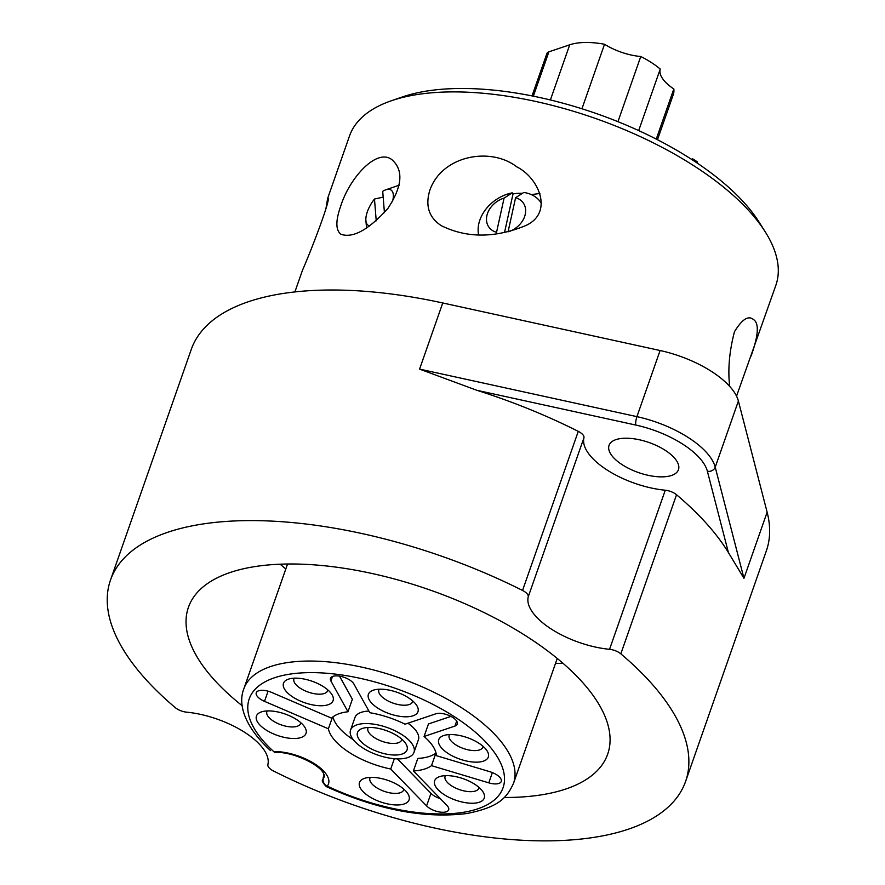 <?xml version="1.0" encoding="UTF-8"?>
<svg xmlns="http://www.w3.org/2000/svg" width="885" height="885" viewBox="0 0 885 885"><rect width="100%" height="100%" fill="white"/><g stroke="black" fill="none" stroke-linecap="round" stroke-linejoin="round"><path stroke-width="1.33" d="M368.282 727.448A17.855 7.733 -160.7 0 0 367.928 728.178A17.855 7.733 -160.7 0 0 374.355 737.592A17.855 7.733 -160.7 0 0 401.635 739.982A17.855 7.733 -160.7 0 0 401.812 739.196M391.247 100.802L402.354 96.963A215.376 93.268 19.3 0 1 691.45 159.289A215.376 93.268 19.3 0 1 758.899 221.825L765.182 231.748A225.874 97.815 -160.7 0 0 694.448 166.159A225.874 97.815 -160.7 0 0 391.247 100.802A225.874 97.815 -160.7 0 0 349.509 135.969L327.638 198.406L325.979 208.451M685.598 781.433L766.355 550.846A304.672 131.942 -160.7 0 0 767.129 512.205L738.389 401.016A73.543 31.849 -160.7 0 0 660.088 350.515L442.743 302.969A304.672 131.942 -160.7 0 0 191.26 349.453L110.503 580.04A304.672 131.942 -160.7 0 0 175.285 707.635A10.509 4.547 -160.7 0 0 186.558 712.159A63.034 27.302 19.3 0 1 267.878 764.618A10.509 4.547 -160.7 0 0 273.553 771.023A304.672 131.942 -160.7 0 0 685.598 781.433A304.672 131.942 -160.7 0 0 620.827 653.838A10.509 4.547 -160.7 0 0 609.555 649.313A63.034 27.302 19.3 0 1 528.223 596.855A10.509 4.547 -160.7 0 0 522.548 590.45A304.672 131.942 -160.7 0 0 110.503 580.04M609.555 649.313L665.266 490.224A10.509 4.547 19.3 0 1 676.538 494.748A304.672 131.942 19.3 0 1 728.399 552.539L707.38 471.229A67.238 29.116 -160.7 0 0 635.795 425.054L476.849 390.296A304.672 131.942 19.3 0 1 578.27 431.36A10.509 4.547 19.3 0 1 583.945 437.776L528.223 596.855M476.849 390.296L419.578 369.111L442.743 302.969M665.266 490.224A63.034 27.302 19.3 0 1 583.945 437.776M665.199 450.299A36.772 15.919 19.3 0 1 678.452 469.692A36.772 15.919 19.3 0 1 638.483 472.568A36.772 15.919 19.3 0 1 609.046 445.387A36.772 15.919 19.3 0 1 665.199 450.299M531.321 194.589L539.95 193.483M449.536 734.583A17.855 7.733 -160.7 0 0 449.182 735.313A17.855 7.733 -160.7 0 0 455.609 744.727A17.855 7.733 -160.7 0 0 482.889 747.117A17.855 7.733 -160.7 0 0 483.066 746.332M638.682 130.593L660.243 69.052A38.874 16.837 -160.7 0 0 673.817 88.943A60.932 26.384 19.3 0 1 673.275 94.64L657.478 139.73M617.94 121.676L640.773 56.496A60.932 26.384 19.3 0 1 660.243 69.052M379.2 689.216A17.855 7.733 -160.7 0 0 378.846 689.946A17.855 7.733 -160.7 0 0 385.285 699.36A17.855 7.733 -160.7 0 0 412.554 701.75A17.855 7.733 -160.7 0 0 412.731 700.964M581.943 108.766L604.532 44.25A60.932 26.384 19.3 0 0 569.719 44.803L550.393 99.972M294.893 291.928L302.515 270.157C312.405 247.59 331.687 196.57 327.859 198.052L327.638 198.406M368.956 796.345A26.262 11.372 19.3 0 1 364.343 778.402A26.262 11.372 19.3 0 1 388.039 780.437A26.262 11.372 19.3 0 1 407.819 793.624A26.262 11.372 19.3 0 1 399.091 804.908A26.262 11.372 19.3 0 1 368.956 796.345M444.126 794.608A26.262 11.372 19.3 0 1 439.513 776.665A26.262 11.372 19.3 0 1 463.198 778.7A26.262 11.372 19.3 0 1 482.989 791.898A26.262 11.372 19.3 0 1 474.249 803.171A26.262 11.372 19.3 0 1 444.126 794.608M448.208 753.533A26.262 11.372 19.3 0 1 443.595 735.59A26.262 11.372 19.3 0 1 467.291 737.625A26.262 11.372 19.3 0 1 487.071 750.823A26.262 11.372 19.3 0 1 478.342 762.096A26.262 11.372 19.3 0 1 448.208 753.533M377.873 708.166A26.262 11.372 19.3 0 1 373.26 690.223A26.262 11.372 19.3 0 1 396.956 692.258A26.262 11.372 19.3 0 1 416.735 705.456A26.262 11.372 19.3 0 1 408.007 716.728A26.262 11.372 19.3 0 1 377.873 708.166M292.968 697.114A26.262 11.372 19.3 0 1 288.355 679.182A26.262 11.372 19.3 0 1 312.051 681.218A26.262 11.372 19.3 0 1 331.842 694.404A26.262 11.372 19.3 0 1 323.102 705.677A26.262 11.372 19.3 0 1 292.968 697.114M265.92 729.882A26.262 11.372 19.3 0 1 261.307 711.938A26.262 11.372 19.3 0 1 284.992 713.974A26.262 11.372 19.3 0 1 304.783 727.171A26.262 11.372 19.3 0 1 296.044 738.444A26.262 11.372 19.3 0 1 265.92 729.882M446.925 805.427A12.611 5.465 19.3 0 1 448.651 809.83A12.611 5.465 19.3 0 1 439.226 811.943A12.611 5.465 19.3 0 1 426.581 805.892L390.739 769.01A56.728 24.57 19.3 0 1 328.39 728.786L264.515 701.351A12.611 5.465 19.3 0 1 256.263 692.756A12.611 5.465 19.3 0 1 271.817 692.49L331.521 718.133A56.728 24.57 19.3 0 1 347.982 711.772L330.901 681.008A12.611 5.465 19.3 0 1 330.492 678.33A12.611 5.465 19.3 0 1 341.477 676.538A12.611 5.465 19.3 0 1 353.878 683.994L369.83 712.724A56.728 24.57 19.3 0 1 405.02 724.195L435.874 713.786A12.611 5.465 19.3 0 1 450.133 715.987A12.611 5.465 19.3 0 1 457.302 724.096A12.611 5.465 19.3 0 1 454.923 726.076L424.07 736.486A56.728 24.57 19.3 0 1 436.416 755.668L489.914 771.731A12.611 5.465 19.3 0 1 501.253 781.455A12.611 5.465 19.3 0 1 488.785 782.849L431.504 765.647A56.728 24.57 19.3 0 1 413.406 770.946L446.925 805.427M332.395 717.337L328.39 728.786M332.904 716.916A56.728 24.57 -160.7 0 0 353.281 739.705M394.334 758.722L390.739 769.01M413.406 770.946L417.797 758.434A56.728 24.57 -160.7 0 0 435.885 753.135L431.504 765.647M450.93 716.385L428.451 723.974L424.07 736.486M339.53 676.151L352.363 699.261L347.982 711.772M736.541 396.159L775.868 285.28A225.874 97.815 -160.7 0 0 765.182 231.748M340.67 206.249C335.537 220.796 335.625 230.144 340.935 234.282C353.004 238.408 368.647 229.801 387.873 208.451C402.409 186.337 403.726 170.053 391.845 159.61C376.512 147.872 349.387 178.139 340.67 206.249M429.789 190.397C425.121 205.829 428.948 217.588 441.283 225.664C466.351 238.043 494.04 238.198 524.374 226.14C554.552 213.871 538.987 177.885 516.928 166.944C490.699 146.479 441.858 155.351 429.789 190.397M751.077 356.08C758.545 335.227 759.286 323.003 753.301 319.408C748.267 315.281 741.995 319.385 734.461 331.72C729.317 351.4 727.736 369.62 729.694 386.391M324.242 774.95L323.401 778.302A31.517 13.651 -160.7 0 0 324.419 776.477L323.412 773.225C319.463 764.419 291.84 751.321 275.677 752.493L273.686 751.553A6.306 3.695 88.9 0 0 275.677 752.493M414.003 752.339A33.619 14.558 -160.7 0 0 387.088 727.492A33.619 14.558 -160.7 0 0 350.548 730.125A33.619 14.558 -160.7 0 0 362.662 747.847A33.619 14.558 -160.7 0 0 414.003 752.339L418.384 739.827A33.619 14.558 -160.7 0 0 407.93 723.211M368.912 711.075A33.619 14.558 -160.7 0 0 354.929 717.602L350.548 730.125M440.31 798.624A12.611 5.465 19.3 0 1 430.973 793.38L397.453 758.887M294.296 678.164A17.855 7.733 -160.7 0 0 293.942 678.895A17.855 7.733 -160.7 0 0 300.38 688.309A17.855 7.733 -160.7 0 0 327.66 690.698A17.855 7.733 -160.7 0 0 327.826 689.913M267.237 710.932A17.855 7.733 -160.7 0 0 266.883 711.662A17.855 7.733 -160.7 0 0 273.321 721.076A17.855 7.733 -160.7 0 0 300.601 723.465A17.855 7.733 -160.7 0 0 300.767 722.68M366.954 746.398A26.262 11.372 19.3 0 1 362.341 728.466A26.262 11.372 19.3 0 1 386.037 730.501A26.262 11.372 19.3 0 1 405.817 743.688A26.262 11.372 19.3 0 1 397.088 754.96A26.262 11.372 19.3 0 1 366.954 746.398M445.443 775.658A17.855 7.733 -160.7 0 0 445.089 776.388A17.855 7.733 -160.7 0 0 451.527 785.803A17.855 7.733 -160.7 0 0 478.807 788.192A17.855 7.733 -160.7 0 0 478.973 787.407M370.284 777.395A17.855 7.733 -160.7 0 0 369.93 778.125A17.855 7.733 -160.7 0 0 376.357 787.539A17.855 7.733 -160.7 0 0 403.637 789.929A17.855 7.733 -160.7 0 0 403.814 789.132M673.817 88.943L656.25 139.1M532.04 95.923L546.908 53.476A10.509 4.547 19.3 0 1 548.888 51.828L569.719 44.803M640.773 56.496A38.874 16.837 19.3 0 1 604.532 44.25M323.401 778.302A6.306 5.62 -141.3 0 0 327.273 786.112A134.476 58.233 -160.7 0 0 504.384 781.709A134.476 58.233 -160.7 0 0 338.114 674.458A134.476 58.233 -160.7 0 0 273.686 751.553A37.823 16.384 19.3 0 1 314.861 763.976A37.823 16.384 19.3 0 1 327.273 786.112L326.145 786.522M270.489 750.58L270.522 750.613C243.43 725.589 238.032 703.409 243.795 688.928A142.883 61.873 19.3 0 1 399.102 677.755A142.883 61.873 19.3 0 1 513.499 783.369L557.251 658.451M697.07 162.995L697.457 161.911L692.689 158.846L692.336 159.864M691.417 159.267L692.689 158.846M767.129 512.205L743.964 578.336L728.399 552.539M504.229 797.485A222.113 96.188 -160.7 0 0 607.685 754.153A222.113 96.188 -160.7 0 0 429.844 589.952A222.113 96.188 -160.7 0 0 188.428 607.32A222.113 96.188 -160.7 0 0 242.236 705.743M285.811 568.955A222.113 96.188 19.3 0 1 280.158 564.199M562.904 663.219A222.113 96.188 19.3 0 1 555.514 663.407M384.433 212.654L382.707 191.315A21.008 9.193 -57.2 0 1 385.794 189.81L399.113 185.219M383.183 197.123L374.477 199.025A21.008 9.193 -57.2 0 0 365.892 220.664A21.008 9.193 -57.2 0 0 369.764 225.918M376.236 220.819L374.477 199.025M392.431 201.714A21.008 9.193 -57.2 0 0 385.794 189.81M496.54 232.301L504.085 198.096A21.008 16.24 -34.9 0 0 486.883 215.652A21.008 16.24 -34.9 0 0 496.54 232.301L496.728 233.917M478.619 234.923A35.721 27.612 145.1 0 1 512.26 192.853L504.085 198.096M522.382 193.339A35.721 27.612 -34.9 0 0 513.023 193.948L512.26 192.853M508.056 231.848L515.59 197.709L523.776 192.465A35.721 27.612 145.1 0 1 540.702 202.245A35.721 27.612 145.1 0 1 541.72 203.838M508.775 231.682A21.008 16.24 -34.9 0 0 525.314 214.015A21.008 16.24 -34.9 0 0 515.59 197.709M513.023 193.948L504.494 232.633M522.548 590.45L578.27 431.36M454.923 726.076L456.682 721.076M330.901 681.008L332.483 676.494M264.515 701.351L268.078 691.174M488.785 782.849L492.381 772.594M426.581 805.892L430.973 793.38M548.888 51.828L533.345 96.177M324.175 774.751L323.169 777.605A6.306 2.732 19.3 0 1 323.49 777.119M676.538 494.748L620.827 653.838M419.578 369.111L636.923 416.647A73.543 31.849 19.3 0 1 715.224 467.158L738.389 401.016M707.38 471.229A6.306 5.454 -14.5 0 0 715.224 467.158L743.964 578.336M635.795 425.054A6.306 1.538 -77.7 0 1 636.923 416.647L660.088 350.515M287.548 564.01L243.795 688.928M323.169 777.605C323.667 780.824 319.363 778.977 326.255 786.577C377.408 809.786 424.258 818.78 466.76 813.536C499.018 807.186 506.828 797.761 513.499 783.369M365.892 220.664L366.589 228.076M540.702 202.245L541.72 203.705"/></g></svg>
